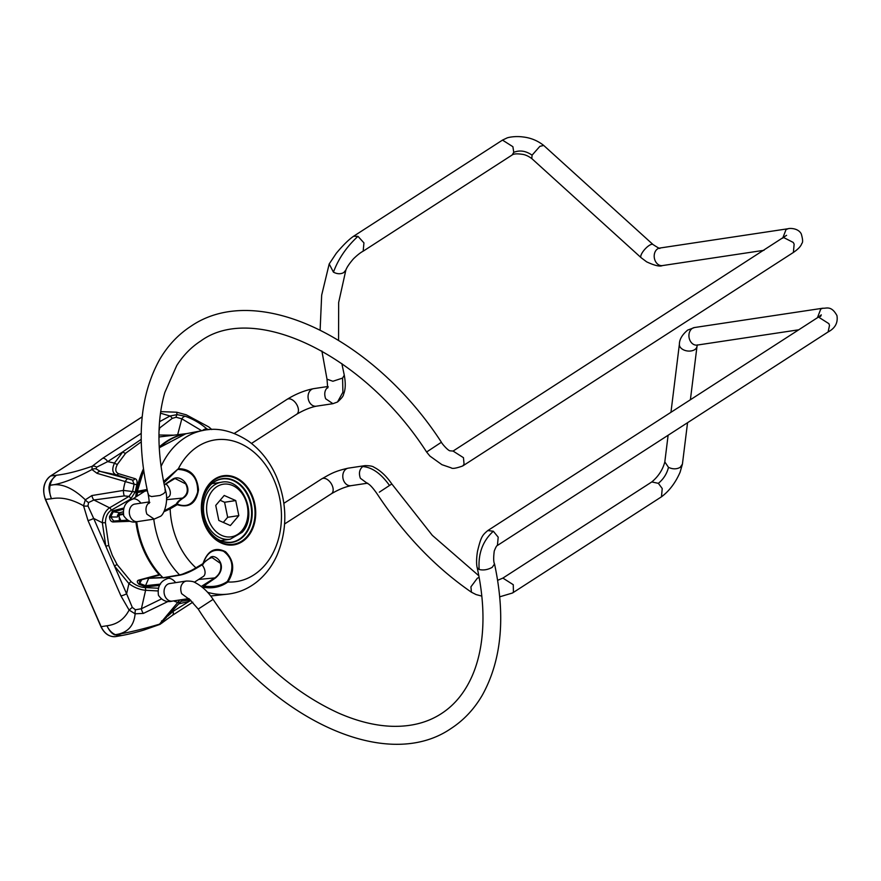 <?xml version="1.0" encoding="UTF-8"?>
<svg xmlns="http://www.w3.org/2000/svg" width="881" height="881" viewBox="0 0 881 881"><rect width="100%" height="100%" fill="white"/><g stroke="black" fill="none" stroke-linecap="round" stroke-linejoin="round"><path stroke-width="1.32" d="M235.745 500.573L224.215 495.463L215.746 505.397L218.818 520.44L230.359 525.55L238.817 515.616L235.745 500.573L224.578 502.258L220.118 500.276M223.289 522.422L227.661 517.29L224.578 502.258M227.661 517.29L238.817 515.616M117.536 464.144A2.665 1.421 -149.8 0 1 114.475 463.076L107.658 461.622L122.922 451.766L114.475 463.076C111.799 469.055 112.328 472.954 116.039 474.782L132.458 480.035L100.335 471.434L96.084 468.879L96.657 467.172L107.658 461.622A5.319 3.194 57.2 0 0 102.747 458.241L92.164 466.269C78.002 471.17 66.075 474.165 56.406 475.244C51.891 479.187 49.545 482.568 49.358 485.387C48.477 487.645 49.171 492.094 51.45 498.734C61.23 496.84 71.923 499.186 83.541 505.782L88.001 520.528A5.319 1.112 -23.6 0 0 93.672 518.424L87.968 505.947L88.574 502.555L93.893 499.99L124.298 495.904L129.011 496.388L109.563 507.808C105.235 510.837 102.824 515.814 102.328 522.741L105.819 546.209L114.464 566.009A2.665 0.683 148.9 0 1 117.151 564.655L112.328 555.393L108.77 545.471L105.434 522.73C105.555 516.872 107.493 512.698 111.237 510.22L130.663 499.087L135.278 491.829L136.83 484.451C137.469 481.213 136.852 479.275 134.969 478.647L118.461 473.648C115.268 472.15 114.959 468.989 117.536 464.144L125.686 453.197L141.268 441.844M117.151 564.655L131.192 581.702C135.52 585.303 140.134 587.264 145.024 587.572L158.162 588.222M181.079 601.316L190.065 599.719M159.516 585.458L145.783 586.889L139.044 584.345A82.77 63.873 -98.6 0 1 138.769 584.092C136.94 582.165 136.841 580.865 138.493 580.183L159.89 574.434M128.009 520.462L113.671 521.045L127.514 520.164M120.796 520.429L118.12 514.79M159.56 421.691L170 416.008L160.474 413.189M113.054 521.97A0.892 0.672 87.7 0 1 113.671 521.045L110.731 517.026L109.497 517.092C109.85 520.142 111.028 521.772 113.054 521.97L129.981 521.299M123.681 508.051L112.57 510.87L109.475 516.673A82.77 63.873 81.4 0 0 109.497 517.092M201.694 430.721L181.816 418.816L176.068 417.242L172.191 418.409L159.131 428.386M211.682 429.51L208.775 426.922L186.254 414.819L176.696 412.22L177.026 414.621L185.362 416.295C193.501 419.246 200.714 423.497 207.002 429.025L207.718 429.774M208.775 426.922L211.781 429.51M158.954 435.016L173.788 435.181M172.191 418.409A5.319 1.299 63.7 0 0 170 416.008L177.026 414.621A5.319 1.178 94.2 0 0 176.068 417.242M125.686 453.197A2.665 1.542 -136.4 0 1 122.922 451.766L141.224 439.344M159.197 427.109A5.319 3.194 57.2 0 1 159.769 427.968L159.043 430.743M185.362 416.295A5.319 3.579 110.3 0 0 181.816 418.816L177.665 434.707M209.017 429.653A35.482 27.377 -98.6 0 0 207.002 429.025A5.319 3.755 131.7 0 0 202.476 430.567M192.796 602.186L172.291 615.423A5.319 3.194 -122.8 0 0 173.083 611.37L190.836 600.335M178.997 603.826L188.336 601.514A2.665 1.751 70.4 0 1 188.512 599.994M172.291 615.423L160.012 624.365L144.264 629.904C141.588 630.818 129.254 634.232 121.853 635.498A17.653 13.49 -100.5 0 0 121.886 635.487L114.651 634.827C111.678 633.494 109.112 630.477 106.953 625.763C116.997 624.486 124.375 619.255 129.1 610.059L132.282 607.361L135.421 609.784L141.401 608.738L161.322 599.003M127.877 478.89A5.319 2.004 -75.3 0 0 125.267 481.797A35.482 27.377 81.4 0 0 123.45 490.42L91.91 495.54L85.325 499.813C72.649 487.667 60.91 482.832 50.118 485.299L49.358 485.387L50.129 485.266C60.69 484.132 74.632 478.89 91.965 469.54L97.031 473.328L134.11 484.143L132.557 491.543L123.45 490.42A5.319 1.575 87.4 0 0 124.298 495.904M142.182 416.867L50.669 475.949L56.406 475.244A17.653 13.369 82.4 0 0 50.129 485.266M96.657 467.172A5.319 4.559 44.7 0 0 92.164 466.269L91.965 469.54A5.319 4.306 -32.5 0 1 96.084 468.879M50.118 485.299A17.653 13.369 82.4 0 0 51.45 498.734L45.581 499.439M88.574 502.555A5.319 2.5 41.7 0 1 85.325 499.813L83.541 505.782A5.319 2.577 -7.7 0 0 87.968 505.947M135.278 491.829A2.665 0.606 -169.4 0 1 132.557 491.543L129.011 496.388A2.665 1.795 -119.5 0 1 130.663 499.087M91.91 495.54A5.319 2.632 76.5 0 0 93.893 499.99L109.563 507.808A2.665 1.828 -121.4 0 1 111.237 510.22M168.26 601.371L143.405 613.396L135.123 613.804L129.1 610.059L120.928 595.897A5.319 1.112 -23.6 0 0 126.611 593.794L132.282 607.361M97.031 473.328A5.319 3.271 -74.3 0 1 100.335 471.434L116.039 474.782A2.665 2.258 107.9 0 0 118.461 473.648M134.969 478.647A2.665 2.214 107.6 0 1 132.458 480.035L134.11 484.143A2.665 0.859 -166.8 0 0 136.83 484.451M108.77 545.471L105.819 546.209L93.672 518.424L102.328 522.741L105.434 522.73M122.922 511.861L119.75 512.709L117.349 516.982L110.731 517.026A81.878 63.179 -98.6 0 1 110.72 516.607L113.264 511.817L123.263 509.295M117.349 516.982L118.506 513.568M112.581 516.861L109.475 516.673M157.666 590.942L145.596 590.281C139.782 589.763 134.22 587.539 128.923 583.607L114.464 566.009L126.611 593.794L128.923 583.607A2.665 0.892 132.2 0 1 131.192 581.702M135.421 609.784A5.319 1.487 -80.2 0 0 135.123 613.804C133.989 626.05 127.404 633.01 115.389 634.683L115.411 634.694C127.238 632.91 141.94 629.397 159.516 624.166L179.845 599.961M162.666 621.039L166.465 617.416M167.753 616.149L173.083 611.37L173.689 609.916M160.012 624.365L159.516 624.166A5.319 5.198 0.9 0 0 162.644 621.215M121.853 635.498A17.653 13.49 -100.5 0 1 115.411 634.694A17.653 13.501 -100.6 0 1 106.953 625.763L101.172 626.677A17.818 13.755 81.4 0 0 116.083 636.534C109.574 637.238 104.531 633.946 100.941 626.655L45.658 499.648A17.818 13.755 81.4 0 1 50.669 475.949L50.525 476.004C43.621 481.643 41.936 489.517 45.449 499.626L101.073 626.479M143.405 613.396A5.319 2.731 -109.3 0 1 141.401 608.738L145.596 590.281A2.665 1.564 93.7 0 0 145.024 587.572M162.456 622.702A5.319 4.581 -133.9 0 0 163.635 620.477M161.52 620.929A5.319 4.075 47.8 0 0 163.613 620.081L180.693 601.789A5.319 3.083 39.5 0 1 177.984 602.461A35.482 27.377 -98.6 0 1 173.689 600.886M141.83 579.676L138.769 584.092M135.883 521.805A82.076 63.333 -98.6 0 0 143.713 550.383A82.076 63.333 -98.6 0 0 159.252 574.775A0.892 0.705 -104.6 0 0 159.89 574.985L159.89 574.985A0.892 0.892 0 0 0 160.232 574.819A0.892 0.705 -104.6 0 1 159.89 574.985L139.121 580.381A0.892 0.705 -104.5 0 0 139.473 580.105L139.694 583.31A81.878 63.179 81.4 0 0 139.969 583.563L145.541 585.678L160.54 584.103M163.018 577.738L146.753 578.399M140.839 581.537L139.044 584.345M163.569 481.455L178.38 468.703C190.45 468.758 197.157 475.806 198.511 489.836C196.287 503.37 189.184 508.326 177.213 504.692L176.431 503.987C176.982 502.324 179.151 500.276 182.929 497.831C187.576 494.373 188.512 489.737 185.715 483.9L175 478.482L172.511 479.374M136.72 521.717A82.065 63.322 81.4 0 0 144.55 550.251A82.065 63.322 81.4 0 0 163.007 577.727L179.57 574.908C184.536 573.806 189.988 571.45 195.923 567.827L195.879 568.564L180.352 575.018A0.892 0.705 80.3 0 1 180.131 575.106C184.581 574.203 189.822 572.022 195.879 568.564L202.916 564.369L202.971 563.631C207.597 550.46 215.129 546.506 225.547 551.737C234.203 560.591 234.985 570.679 227.882 582C220.955 586.955 212.905 588.739 203.709 587.33L202.773 587.66M201.297 586.46L215.228 577.595C219.953 574.06 221.693 569.324 220.448 563.388L211.991 557.53L209.59 558.422M119.387 519.878A69.302 53.477 -98.6 0 1 119.166 515.264L119.276 514.405L117.393 515.231M123.241 514.383L119.155 515.11M119.276 514.405L123.087 513.722M117.658 515.936L119.166 515.264M227.331 581.504C234.511 568.641 233.212 558.543 223.444 551.198C213.345 548.224 206.639 552.42 203.324 563.785C203.94 562.43 206.044 560.602 209.645 558.301C213.72 551.605 229.864 565.415 215.68 577.837L203.83 585.986C212.883 587.44 220.713 585.942 227.331 581.504L227.882 582A71.636 55.272 -98.6 0 0 253.805 574.93A71.636 55.272 -98.6 0 0 273.881 479.671A71.636 55.272 -98.6 0 0 197.718 446.546A71.636 55.272 -98.6 0 0 178.38 468.703L163.866 482.953M163.249 577.914L164.031 577.793L163.007 577.727M164.45 510.628L169.372 508.117L170.143 508.833L163.899 511.762M143.713 470.553A82.076 63.333 81.4 0 0 137.568 491.246L147.105 489.473M164.251 484.836L172.577 479.187C182.169 472.866 194.877 490.728 183.303 498.007C179.735 500.364 177.72 502.401 177.257 504.119C187.213 507.941 194.007 503.943 197.641 492.138C198.005 477.943 191.573 470.377 178.369 469.419M172.577 479.187L164.273 484.935M203.709 587.33L203.302 585.832A0.892 0.606 54.5 0 1 203.83 585.986L203.709 587.33M195.945 568.498A443.242 83.739 155.5 0 0 202.828 564.402L202.916 564.369A0.892 0.892 0 0 0 203.192 564.104L203.192 564.104A0.892 0.837 -146 0 0 203.324 563.785L202.971 563.631A444.123 83.904 -24.5 0 1 195.923 567.827A71.636 55.272 -98.6 0 1 170.143 508.833A444.123 101.844 157.3 0 0 177.213 504.692L177.257 504.119A0.892 0.826 -149.9 0 0 176.431 503.987A443.242 101.645 -22.7 0 1 169.372 508.117M198.699 579.434L215.68 577.837M202.971 564.325A0.892 0.837 -146 0 0 203.192 564.104C203.676 562.728 205.791 560.856 209.524 558.488L211.892 557.552M183.303 498.007L166.553 499.659M348.358 468.141C333.899 471.291 329.912 474.396 321.785 478.835A8.876 5.33 57.2 0 1 332.181 485.453A8.876 5.33 57.2 0 1 331.41 493.745C338.469 489.583 345 486.896 351.001 485.684A8.876 6.85 81.4 0 1 343.722 480.762A8.876 6.85 81.4 0 1 348.358 468.141L364.888 465.653M194.338 582.242L203.313 576.46A8.876 5.33 -122.8 0 0 204.084 568.168A8.876 5.33 -122.8 0 0 202.079 564.875M175.627 582.649A8.876 5.33 -122.8 0 0 166.872 578.861C160.144 581.405 157.347 586.878 158.459 595.292C162.192 600.655 166.784 602.593 172.247 601.106A8.876 6.85 81.4 0 1 164.978 596.173A8.876 6.85 81.4 0 1 169.615 583.552L169.097 583.663M188.336 598.651L181.629 593.673C179.801 588.2 180.803 584.169 184.647 581.57L186.265 581.053C190.803 581.008 193.765 581.526 195.142 582.594C202.322 586.438 208.301 592.021 213.081 599.366C249.312 653.493 291.182 691.431 338.7 713.147C357.664 721.429 375.559 725.812 392.386 726.307C411.262 726.77 427.549 722.563 441.26 713.698C455.202 704.712 465.84 691.321 473.196 673.536C479.572 657.876 482.832 639.672 482.975 618.914C483.041 602.714 481.114 585.667 477.205 567.76C476.907 567.001 475.817 561.45 477.535 551.132C481.092 536.518 482.348 535.196 487.799 530.56L493.338 531.243L498.194 537.168L497.424 545.46C496.829 545.361 495.761 547.222 494.252 551.043C493.415 557.706 493.503 562.012 494.527 563.961L492.215 567.342C487.755 569.787 483.405 570.503 479.176 569.5L477.194 567.727M212.938 599.476L198.555 608.87M822.788 308.229L694.503 327.534L687.665 330.1C682.158 334.758 679.405 339.449 679.394 344.174A8.876 5.76 7.1 0 0 684.68 350.319A8.876 5.76 7.1 0 0 694.724 349.636A8.876 5.76 7.1 0 0 697.003 346.354L697.433 344.878M694.503 327.534A8.876 6.85 81.4 0 0 692.345 328.36A8.876 6.85 81.4 0 0 689.36 338.778A8.876 6.85 81.4 0 0 697.135 345.088L798.748 329.791M479.132 577.374L477.326 578.233L470.917 586.845L471.445 592.219C435.357 567.364 403.872 534.503 376.969 493.657C369.668 483.24 367.696 483.768 366.97 483.184L367.663 483.184M365.009 465.631L365.009 465.642C369.789 465.642 372.806 466.192 374.062 467.282C380.493 470.542 386.418 476.092 391.825 483.955L379.326 492.171M389.479 485.442C381.044 473.593 372.134 467.293 362.73 466.545C359.404 469.397 358.622 473.295 360.373 478.262L367.113 483.24M497.424 545.46L828.107 331.95L829.506 325.43L828.878 323.657L818.482 317.05L821.29 314.858L820.563 316.51M493.338 531.243C482.733 540.923 478.009 553.675 479.176 569.5M828.096 331.961C835.155 328.228 838.106 322.765 836.95 315.585C831.212 305.079 826.158 308.691 822.92 308.207L820.762 309.033L817.436 317.722M651.786 481.951L658.371 483.339C663.558 479.022 666.928 473.692 668.481 467.348C672.666 469.309 676.553 469.32 680.143 467.382L682.423 464.111L680.099 472.216C675.496 482.777 669.285 490.981 661.466 496.818L661.422 496.851M658.371 483.339L662.226 488.526L661.466 496.818L512.511 593.001L499.703 596.822M497.633 580.337L502.886 578.09L513.271 584.709L513.414 592.131L512.5 593.001M668.117 435.247L664.814 461.919C662.754 469.716 658.426 476.39 651.83 481.918L502.886 578.09M664.814 461.919L668.481 467.348M365.009 465.642L362.73 466.545M337.489 402.011C341.498 398.498 343.535 395.899 343.59 394.192C345.539 389.578 345.77 383.246 344.273 375.185L342.577 378.092L342.907 392.254L337.489 402.011L332.93 403.685L316.268 406.196A8.876 6.85 -98.6 0 1 308.989 401.273A8.876 6.85 -98.6 0 1 313.625 388.653C304.727 390.371 295.873 393.928 287.063 399.346L234.225 433.463M316.268 406.196C310.277 407.407 303.747 410.094 296.688 414.246A8.876 5.33 -122.8 0 0 297.448 405.954A8.876 5.33 -122.8 0 0 287.063 399.346M149.043 502.622L148.878 502.743C145.872 505.672 145.211 509.482 146.896 514.174L154.175 519.096L137.524 521.607A8.876 6.85 -98.6 0 1 130.245 516.684A8.876 6.85 -98.6 0 1 134.881 504.064L134.364 504.163M165.903 483.845A8.876 5.33 57.2 0 1 169.35 488.669A8.876 5.33 57.2 0 1 168.579 496.961L166.531 498.283M440.423 442.89L426.602 452.008C362.664 352.774 253.045 302.524 200.659 341.068C191.21 347.169 183.237 355.34 176.718 365.604L164.824 392.474C156.774 420.369 157.005 453.065 165.529 490.596C168.778 500.749 164.119 515.187 160.111 516.464L154.186 519.096M164.967 489.693L165.507 491.422L163.745 493.569L160.067 495.452L151.565 496.565L148.823 495.518L148.283 493.8M764.014 250.292L662.413 265.588A8.876 6.85 -98.6 0 1 654.638 259.289A8.876 6.85 -98.6 0 1 657.611 248.871A8.876 6.85 -98.6 0 1 659.77 248.046C660.596 249.18 658.349 248.013 653.03 244.544L543.709 145.442L539.877 146.345L532.08 155.166L531.794 158.591C528.259 155.992 524.955 154.549 521.882 154.263C516.883 153.558 513.623 153.801 512.125 155.001L513.766 152.347C519.779 149.913 525.891 150.86 532.08 155.166M662.413 265.588C659.869 266.811 654.616 265.566 646.654 261.855L641.115 257.692A8.876 2.885 -47.8 0 1 642.59 252.175A8.876 2.885 -47.8 0 1 649.209 245.447A8.876 2.885 -47.8 0 1 653.03 244.544M338.568 340.242L338.656 302.513L345.881 269.993L343.777 272.548C340.694 274.255 337.247 274.123 333.436 272.152L329.197 263.959L321.675 295.135L320.122 329.968M342.577 378.092L332.897 381.253L327.005 379.204L327.699 388.003M332.93 403.685L325.651 398.763C323.878 393.609 324.748 389.655 328.261 386.88M783.727 237.573L793.241 242.44L794.144 244.169L793.374 252.462L462.778 465.917M426.602 452.008L429.906 456.072L441.921 464.683L451.182 467.855C452.294 468.945 456.138 468.318 462.701 465.972L464.067 464.243L463.461 457.68L453.065 451.061L450.224 450.83C448.286 451.094 441.557 443.209 441.348 442.152C373.687 338.018 257.219 280.863 191.045 326.168C178.193 334.516 167.698 345.693 159.571 359.69C139.749 395.624 135.971 440.61 148.25 494.626C149.891 504.042 148.713 502.765 148.878 503.503L149.825 502.335M453.142 451.017L786.568 235.326M782.702 238.233L786.039 229.545L788.187 228.719L659.77 248.046M513.766 152.347L512.896 146.709L502.489 140.101L506.85 138.042C507.764 137.48 514.889 135.872 522.796 136.94C530.637 137.777 537.597 140.608 543.698 145.442M345.881 269.993C346.927 267.185 349.46 263.463 353.468 258.805C357.268 255.116 360.505 252.572 363.17 251.173L363.941 242.892L357.972 236.339L353.545 236.273L502.5 140.101M333.436 272.152C338.447 258.684 346.618 246.746 357.972 236.339M137.524 521.607C132.062 523.094 127.459 521.167 123.725 515.792C122.569 507.445 125.366 501.972 132.15 499.373A8.876 5.33 57.2 0 1 140.905 503.161M220.624 540.67L230.183 539.227A28.831 22.245 -98.6 0 1 206.088 522.191A28.831 22.245 -98.6 0 1 210.063 488.889A28.831 22.245 -98.6 0 1 221.594 482.204L212.046 483.647M212.673 490.365A26.617 20.538 81.4 0 0 212.629 527.719A26.617 20.538 81.4 0 0 241.89 530.659A26.617 20.538 81.4 0 0 241.934 493.305A26.617 20.538 81.4 0 0 212.673 490.365M210.977 595.963A82.076 63.333 -98.6 0 1 210.68 596.008L227.595 594.157A82.803 63.895 -98.6 0 1 207.553 592.296M137.612 492.105A81.184 62.65 81.4 0 0 137.018 496.223M143.394 492.105A74.059 57.144 -98.6 0 1 143.526 491.422M102.747 458.241L141.235 433.397M135.674 497.093A82.076 63.333 -98.6 0 1 143.471 468.857M159.219 447.041A82.076 63.333 -98.6 0 1 186.541 433.639M88.001 520.528L120.928 595.897M122.922 511.905L119.97 512.698A0.892 0.683 74.9 0 1 119.75 512.709L113.264 511.817A0.892 0.661 -104.2 0 1 112.57 510.87M117.845 515.693L119.97 512.698A0.892 0.683 74.9 0 0 120.157 512.599M169.24 577.33L165.65 577.562M162.666 577.374L149.076 578.233A0.892 0.661 -93.6 0 0 148.559 578.641L145.541 585.678A0.892 0.65 84.1 0 0 145.783 586.889M138.658 580.645L139.121 580.381A0.892 0.705 -104.5 0 1 138.493 580.183M159.252 447.768L185.737 433.804A82.076 63.333 81.4 0 0 159.263 447.845M138.614 492.292A0.892 0.694 -100.5 0 1 137.568 491.246L137.557 491.521M217.761 539.26A31.958 24.657 81.4 0 0 230.756 542.289A31.958 24.657 81.4 0 0 248.233 496.73A31.958 24.657 81.4 0 0 221.241 479.121A31.958 24.657 81.4 0 0 209.722 485.838M248.816 496.554A32.234 24.877 -98.6 0 1 239.786 539.414A32.234 24.877 -98.6 0 1 205.515 524.503A32.234 24.877 -98.6 0 1 214.546 481.643A32.234 24.877 -98.6 0 1 248.816 496.554M205.361 525.208A34.282 26.452 81.4 0 0 241.812 541.066A34.282 26.452 81.4 0 0 251.415 495.474A34.282 26.452 81.4 0 0 214.964 479.616A34.282 26.452 81.4 0 0 205.361 525.208M242.231 541.65A34.965 26.981 -98.6 0 1 205.053 525.483A34.965 26.981 -98.6 0 1 214.854 478.989A34.965 26.981 -98.6 0 1 252.021 495.155A34.965 26.981 -98.6 0 1 242.231 541.65M161.058 466.467A82.803 63.895 -98.6 0 1 202.96 430.479C217.431 427.208 232.584 430.765 248.42 441.128C260.501 449.839 269.817 461.633 276.37 476.511C287.382 503.337 287.624 529.525 277.097 555.085C272.592 565.173 266.447 573.608 258.662 580.392C249.521 588.222 239.169 592.814 227.595 594.157M163.657 577.903L180.131 575.106A0.892 0.705 80.3 0 1 179.57 574.908A82.803 63.895 -98.6 0 1 161.664 547.927A82.803 63.895 -98.6 0 1 153.768 519.162M494.527 563.961C505.76 616.414 501.696 660.122 482.359 695.087C474.231 709.084 463.736 720.262 450.885 728.609C383.929 774.531 265.544 715.251 198.225 609.068L188.908 598.595M331.41 493.745L284.618 523.953M367.157 483.262L351.001 485.684M188.391 598.673L172.247 601.106M697.003 346.354L690.396 399.754M687.554 422.704L682.423 464.1M391.825 483.955L432.318 535.351L478.835 575.767M481.808 596.107L476.092 594.576L471.445 592.219M679.394 344.174L670.959 412.297M818.482 317.05L487.799 530.56M186.144 581.064L169.615 583.552M166.872 578.861L170.044 576.824M321.785 478.835L283.88 503.315M321.895 351.001L327.005 379.215M296.688 414.246L251.492 443.429M793.374 252.462C798.197 249.147 801.005 246.162 801.787 243.486C803.032 242.561 802.855 239.368 801.27 233.894C797.9 227.474 788.517 228.333 788.187 228.719M641.115 257.692L531.794 158.591M363.17 251.184L512.125 155.001M329.197 263.959L336.289 253.276C342.973 245.281 348.733 239.61 353.545 236.273M341.839 363.589L344.284 375.185M132.15 499.373L144.825 491.18M149.087 501.928L134.881 504.064M327.897 386.506L313.625 388.653M230.183 539.227L242.187 532.3C258.144 515.627 242.947 477.634 221.594 482.204M211.275 595.93L210.702 596.03M186.838 433.584L158.954 437.009M176.696 412.209L160.694 411.647M121.545 635.553L116.083 636.534M162.732 620.852L163.613 620.081M182.334 599.587L180.693 601.789M169.89 576.912L169.218 576.956M147.81 578.134L149.076 578.233M142.182 416.823L50.525 476.004M143.68 470.311L137.381 491.345A0.892 0.892 0 0 0 138.416 492.369L147.369 490.706M230.756 542.289C219.997 542.839 211.583 536.892 205.515 524.47C196.782 506.068 205.702 481.213 221.241 479.121M185.737 433.804L202.96 430.479M164.284 484.968L175 478.482"/></g></svg>
